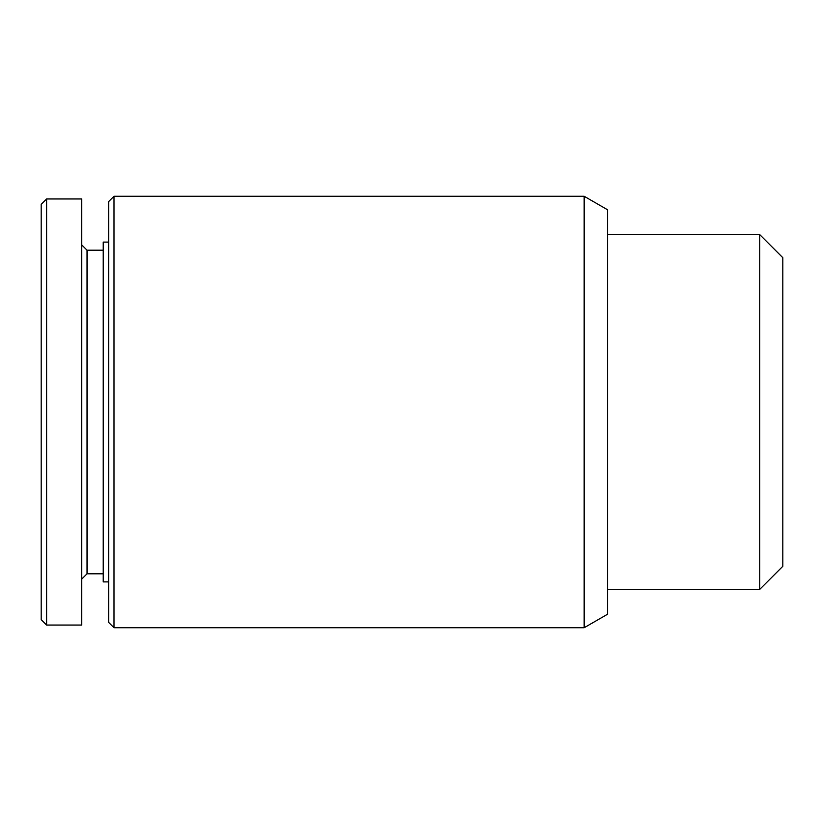 <?xml version="1.0" encoding="UTF-8"?>
<svg xmlns="http://www.w3.org/2000/svg" width="824" height="824" viewBox="0 0 824 824"><rect width="100%" height="100%" fill="white"/><g stroke="black" fill="none" stroke-linecap="round" stroke-linejoin="round"><path stroke-width="1.24" d="M607.515 234.593L759.718 234.593L759.718 589.407L607.515 589.407M759.718 234.593L782.8 257.675L782.8 566.325L759.718 589.407M46.597 198.955L41.2 204.352L41.2 619.648L46.597 625.045L81.648 625.045L81.648 198.955L46.597 198.955L46.597 625.045M81.648 244.8L87.045 250.197L87.045 573.803L81.648 579.2M108.614 242.102L103.227 242.102L103.227 581.899L108.614 581.899M114.011 196.267L108.614 201.653L108.614 622.347L114.011 627.734L584.154 627.734L584.154 196.267L114.011 196.267L114.011 627.734M584.154 196.267L607.515 209.749L607.515 614.251L584.154 627.734M87.045 573.803L103.227 573.803M87.045 250.197L103.227 250.197"/></g></svg>
